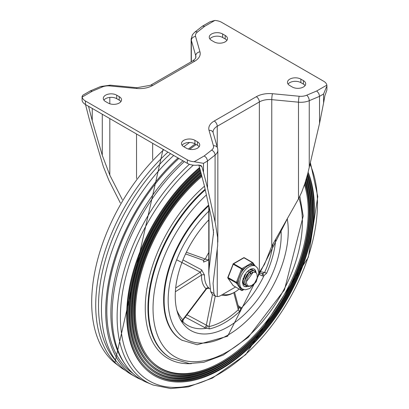 <?xml version="1.0" encoding="UTF-8"?>
<svg xmlns="http://www.w3.org/2000/svg" width="409" height="409" viewBox="0 0 409 409"><rect width="100%" height="100%" fill="white"/><g stroke="black" fill="none" stroke-linecap="round" stroke-linejoin="round"><path stroke-width="0.61" d="M199.035 165.042L201.934 166.714L203.493 172.358L203.493 163.339L194.163 161.734A11.416 6.59 180 0 1 187.342 159.842L85.42 100.997A11.416 6.59 180 0 1 82.143 97.061L82.628 95.333L90.271 90.921L92.25 91.227L102.286 86.979A9.99 5.767 180 0 1 109.817 85.936L136.529 88.477A18.553 10.711 0 0 0 152.664 85.481L194.776 61.166A4.279 2.474 -120 0 0 192.639 60.951L150.522 85.266A4.279 2.474 60 0 1 152.664 85.481M82.076 96.422L82.076 99.832A11.416 6.59 -0 0 0 85.42 104.494L187.342 163.339A11.416 6.59 -0 0 0 197.849 165.118L200.957 165.466L201.934 166.714M194.776 61.166A18.553 10.711 0 0 0 199.965 51.851L195.568 36.427A9.99 5.767 180 0 1 197.373 32.081L204.73 26.283L202.429 26.166L210.073 21.754L214.837 20.45A11.416 6.59 180 0 1 221.658 22.342L323.58 81.187A11.416 6.59 180 0 1 326.857 85.123L326.929 85.931L323.58 94.004L323.58 103.022L324.884 95.726L326.663 90.747A11.416 6.59 0 0 0 326.924 89.346L326.924 85.931M202.429 26.166L194.725 32.214L192.429 34.714L191.156 38.988A14.274 8.241 0 0 0 191.346 40.322L195.742 55.747A14.274 8.241 180 0 1 195.931 57.086L195.297 58.722L192.639 60.951M214.224 121.018A4.279 2.474 60 0 1 217.251 126.263L259.367 101.948A4.279 2.474 -120 0 0 256.336 96.703L214.224 121.018A18.553 10.711 0 0 0 209.035 130.333L213.432 145.757A9.99 5.767 180 0 1 211.627 150.103L204.27 155.901L206.3 157.669L207.445 160.19L207.527 188.058L215.451 223.682L217.614 237.363L217.654 245.548L213.069 283.386L213.953 293.544L215.359 296.182L217.251 296.586A11.416 6.59 120 0 0 220.845 295.487L235.579 286.98M326.857 85.123L316.75 90.956L318.729 93.313L319.526 95.931L319.547 123.385L323.58 103.022M198.866 165.042L204.27 185.41L211.627 218.467L213.564 232.568L209.035 269.383L208.789 273.82L210.696 291.668L212.281 294.403L215.359 296.182M182.123 145.277A7.848 4.53 180 0 1 194.914 143.82L197.435 145.277A7.848 4.53 180 0 1 199.127 146.734M103.912 100.123A7.848 4.53 180 0 1 116.703 98.666L119.223 100.123A7.848 4.53 180 0 1 120.916 101.58M288.084 84.101A7.848 4.53 180 0 1 300.876 82.644L303.401 84.101A7.848 4.53 180 0 1 305.088 85.558M209.873 38.947A7.848 4.53 180 0 1 222.665 37.49L225.19 38.947A7.848 4.53 180 0 1 226.877 40.404M258.836 272.854A11.416 6.59 120 0 0 259.367 272.271L264.511 264.357L271.775 246.187L298.488 198.876L301.724 192.102L304.909 183.375L307.885 173.14L319.547 123.385M203.493 172.358L207.527 188.058M85.512 104.546L89.453 119.888L103.319 166.519L108.901 180.369L120.348 202.976M122.317 199.648L109.817 175.139L102.286 155.338L92.25 120.737L88.538 106.294M92.25 108.436L92.25 120.737M194.914 140.323L197.435 141.78A7.848 4.53 180 0 1 199.735 144.985A7.848 4.53 180 0 1 194.888 149.173A7.848 4.53 180 0 1 186.335 148.191L183.81 146.734A7.848 4.53 180 0 1 181.514 143.528A7.848 4.53 180 0 1 186.361 139.341A7.848 4.53 180 0 1 194.914 140.323L194.914 143.82M105.599 101.58A7.848 4.53 180 0 1 103.303 98.375A7.848 4.53 180 0 1 108.15 94.188A7.848 4.53 180 0 1 116.703 95.169L119.223 96.626A7.848 4.53 180 0 1 121.524 99.832A7.848 4.53 180 0 1 116.677 104.019A7.848 4.53 180 0 1 108.124 103.037L105.599 101.58M289.776 85.558A7.848 4.53 180 0 1 287.476 82.352A7.848 4.53 180 0 1 292.323 78.165A7.848 4.53 180 0 1 300.876 79.147L303.401 80.604A7.848 4.53 180 0 1 305.697 83.809A7.848 4.53 180 0 1 300.85 87.996A7.848 4.53 180 0 1 292.297 87.015L289.776 85.558M225.19 35.45A7.848 4.53 180 0 1 227.486 38.656A7.848 4.53 180 0 1 222.639 42.843A7.848 4.53 180 0 1 214.086 41.861L211.565 40.404A7.848 4.53 180 0 1 209.265 37.199A7.848 4.53 180 0 1 214.112 33.011A7.848 4.53 180 0 1 222.665 33.993L225.19 35.45L225.19 38.947M221.489 295.114A29.259 16.892 120 0 0 233.764 292.686L238.304 309.71A70.68 40.808 -60 0 1 209.045 326.602A2.142 1.544 -102.6 0 0 209.536 328.882A72.638 41.938 120 0 0 239.608 311.52A2.142 0.818 47.1 0 1 238.304 309.71L238.698 307.68L240.691 308.386L241.177 308.135A72.071 41.611 120 0 0 263.785 276.116L263.871 275.554A4.79 4.678 -98.6 0 0 264.091 275.492L266.637 273.243A72.638 41.938 120 0 0 275.738 239.168M239.127 289.03A27.832 16.069 -60 0 1 234.776 292.108A27.832 16.069 -60 0 1 222.833 294.337M208.979 288.268L208.805 287.89A29.259 16.892 -60 0 1 204.5 275.794A29.259 16.892 -60 0 1 204.51 275.109L201.647 269.858L182.956 259.919M203.38 260.313A2.142 1.212 -57.5 0 1 203.529 262.077L208.115 260.216A29.259 16.892 -60 0 1 208.789 258.754M208.789 219.894A74.929 43.257 120 0 0 175.236 296.182A74.929 43.257 120 0 0 180.875 320.4A74.929 43.257 120 0 0 242.655 316.121A74.929 43.257 120 0 0 280.998 229.848M179.822 318.437A72.638 41.938 120 0 0 182.511 321.811L183.258 322.154A4.796 0.634 55.4 0 0 183.258 322.098L183.564 322.435A72.071 41.611 120 0 0 187.639 325.39A72.071 41.611 120 0 0 206.172 328.345L206.438 328.161A4.79 2.766 37.8 0 0 206.637 328.274L209.536 328.882M239.608 311.52L240.712 308.596A4.796 4.341 13.4 0 0 240.691 308.386M182.061 340.293A87.771 50.675 -60 0 1 208.646 205.073A87.771 50.675 120 0 0 163.631 299.971A87.771 50.675 120 0 0 181.806 340.15L197.153 344.741L227.624 336.239L288.069 217.327M215.262 296.126L209.045 326.602L186.995 314.761M258.774 274.153L262.154 275.85L263.785 276.116M241.177 308.135L240.195 306.949L238.15 305.615M234.577 292.22L238.698 307.68M182.843 321.111L183.258 322.098M182.511 321.811A2.142 1.723 136.9 0 1 182.746 319.726A70.68 40.808 -60 0 1 176.811 310.088M183.37 319.414L182.746 319.726L183.37 319.414M272.961 244.081A70.68 40.808 -60 0 1 264.603 272.466A2.142 0.302 -155.8 0 1 266.637 273.243M259.894 271.658L264.603 272.466L262.782 273.565L263.871 275.554M262.782 273.565L261.719 273.463M258.836 273.033L261.934 273.534M207.46 325.717L206.438 328.161M185.221 317.118L206.172 328.345M176.673 259.787L200.287 272.164L201.484 275.058A2.142 1.201 -178.6 0 1 204.51 275.109M175.369 291.745L201.484 275.058A31.396 18.129 120 0 0 206.09 288.774A2.142 1.733 132.6 0 1 208.805 287.89M182.746 319.726L206.09 288.774L208.999 288.279L208.616 288.064M208.789 252.547A31.396 18.129 120 0 0 205.349 259.076A2.142 0.322 -156.2 0 1 208.115 260.216M186.361 252.251L205.349 259.076L203.324 260.272M125.389 370.472A142.24 82.122 -60 0 1 121.141 367.737A142.24 82.122 -60 0 1 167.925 152.128M149.556 383.489A142.24 82.122 -60 0 1 145.87 382.011A142.24 82.122 -60 0 1 125.077 364.245A142.24 82.122 -60 0 1 184.326 161.596M132.828 373.33A141.156 81.493 -60 0 1 178.891 158.462M189.71 149.341A141.156 81.493 -60 0 1 196.192 144.561M298.897 198.14A105.614 60.977 -60 0 1 302.389 222.189A105.614 60.977 -60 0 1 234.904 346.98A105.614 60.977 -60 0 1 154.418 324.153A105.614 60.977 -60 0 1 206.397 194.965M304.47 184.704A122.608 70.788 -60 0 1 308.228 211.683A122.608 70.788 -60 0 1 248.611 341.203A122.608 70.788 -60 0 1 151.754 361.428M304.879 183.472A122.833 70.921 -60 0 1 309.127 212.015A122.833 70.921 -60 0 1 249.158 342.011A122.833 70.921 -60 0 1 152.056 361.74A122.833 70.921 -60 0 1 201.949 176.386M305.267 182.266A123.881 71.524 -60 0 1 309.705 211.494A123.881 71.524 -60 0 1 249.219 342.599A123.881 71.524 -60 0 1 151.294 362.492A123.881 71.524 -60 0 1 201.714 175.476M151.294 362.492L150.686 361.878A123.651 71.391 -60 0 1 201.535 174.766M305.523 181.448A125.394 72.398 -60 0 1 309.766 210.298A125.394 72.398 -60 0 1 309.572 217.184M226.969 360.257A125.394 72.398 -60 0 1 149.725 363.443M305.896 180.221A125.624 72.531 -60 0 1 310.666 210.63A125.624 72.531 -60 0 1 249.332 343.575A125.624 72.531 -60 0 1 150.026 363.749A125.624 72.531 -60 0 1 201.325 173.958M306.264 178.984A126.667 73.134 -60 0 1 311.244 210.108A126.667 73.134 -60 0 1 249.398 344.158A126.667 73.134 -60 0 1 149.27 364.501A126.667 73.134 -60 0 1 201.09 173.048M149.27 364.501L148.661 363.887A126.437 73.001 -60 0 1 200.911 172.342M306.52 178.114A128.181 74.003 -60 0 1 311.305 208.907A128.181 74.003 -60 0 1 311.106 215.937M226.652 362.21A128.181 74.003 -60 0 1 147.7 365.452M306.868 176.903A128.411 74.136 -60 0 1 312.205 209.239A128.411 74.136 -60 0 1 249.51 345.135A128.411 74.136 -60 0 1 148.002 365.758A128.411 74.136 -60 0 1 200.701 171.529M307.215 175.64A129.459 74.74 -60 0 1 312.783 208.718A129.459 74.74 -60 0 1 249.577 345.723A129.459 74.74 -60 0 1 147.24 366.51A129.459 74.74 -60 0 1 200.466 170.619M147.24 366.51L146.632 365.902A129.229 74.612 -60 0 1 200.282 169.919M307.466 174.72A130.967 75.614 -60 0 1 312.844 207.516A130.967 75.614 -60 0 1 312.64 214.689M226.341 364.163A130.967 75.614 -60 0 1 145.67 367.461M307.788 173.523A131.197 75.747 -60 0 1 313.744 207.854A131.197 75.747 -60 0 1 249.684 346.699A131.197 75.747 -60 0 1 145.977 367.768A131.197 75.747 -60 0 1 200.067 169.111M308.115 172.24A132.245 76.35 -60 0 1 314.322 207.332A132.245 76.35 -60 0 1 249.751 347.282A132.245 76.35 -60 0 1 145.215 368.524A132.245 76.35 -60 0 1 199.817 168.217M145.215 368.524L144.607 367.911A132.015 76.217 -60 0 1 199.618 167.526M125.077 364.245L123.728 362.256A141.156 81.493 -60 0 1 182.93 160.788M116.994 362.103A141.156 81.493 -60 0 1 170.563 153.651M141.371 379.7A142.721 82.398 -60 0 1 135.287 376.74A142.721 82.398 -60 0 1 177.997 157.94M188.416 149.05A142.721 82.398 -60 0 1 195.185 143.978M135.287 376.74L130.998 374.266A142.721 82.398 -60 0 1 173.707 155.466M183.876 146.775A142.721 82.398 -60 0 1 189.515 142.496M250.651 271.663L250.579 272.43M244.142 284.403L243.667 284.24M245.906 285.421L245.093 285.088L243.565 283.263L243.15 279.966L244.168 276.095L245.19 274.148M246.918 271.929L249.086 270.242L251.734 269.638L253.329 270.528M252.522 269.884L252.077 269.649M243.094 278.493L243.289 283.059L244.838 284.945L245.804 285.308M245.952 285.339L247.363 285.329M253.135 272.266L246.469 281.55L246.443 283.043L247.338 285.303L248.938 286.131L251.612 285.548L253.999 283.734L250.978 285.978L248.033 286.515L246.857 286.111L245.84 285.191L244.899 282.307L245.405 278.539L247.2 274.787L249.817 271.939L252.588 270.661L254.418 270.973L255.615 272.43M253.999 283.734A8.446 4.877 -60 0 0 257.251 277.144L256.975 274.107L256.213 272.88L255.18 272.236L252.65 272.435L250.068 274.27A7.019 4.054 120 0 0 246.469 281.55M249.526 271.821L244.705 280.446M242.956 278.938L242.941 279.413M252.235 272.42L251.857 271.448M250.068 273.739L250.216 271.842M250.518 273.36L250.528 271.709M248.749 272.343L248.805 271.75M254.296 270.906L252.389 270.507L249.623 271.745L246.995 274.572L245.175 278.314L244.638 282.087L245.548 284.996L246.734 286.034M241.203 288.33L239.388 286.77L238.57 284.587L237.302 282.783L242.471 269.454L245.011 267.987L247.471 265.932L250.272 264.95L252.813 263.483A0.716 0.562 -35.1 0 0 252.747 262.65A0.716 0.414 -60 0 0 252.665 262.573A0.716 0.414 -60 0 0 252.307 262.609A0.716 0.414 60 0 1 252.813 263.483L254.081 265.293L255.63 266.177A13.2 7.623 120 0 0 245.456 269.715A13.2 7.623 120 0 0 239.694 283.002A13.2 7.623 120 0 0 242.43 289.045L245.39 289.802L249.746 288.519L256.167 281.847L258.836 273.043L257.788 268.396L255.63 266.177M242.471 269.454A0.716 0.414 -120 0 0 241.964 268.58L233.641 263.774A0.716 0.414 -120 0 0 233.283 263.739A0.716 0.716 0 0 0 232.977 264.096L242.471 269.454M237.302 282.783L227.803 277.425A0.716 0.716 0 0 0 227.885 278.094A0.716 0.562 -35.1 0 0 228.033 278.227L236.361 283.033A0.716 0.562 -35.1 0 0 237.302 282.783M227.874 277.537A0.716 0.562 -35.1 0 0 227.885 278.094L233.058 285.451A0.716 0.562 144.9 0 1 232.982 285.267M243.529 289.526L242.471 290.139A0.716 0.562 144.9 0 1 241.53 290.39L233.202 285.584A0.716 0.562 144.9 0 1 233.058 285.451A0.716 0.716 0 0 0 233.283 285.656A0.716 0.414 120 0 0 233.391 285.692M233.135 264.066L227.803 277.425M244.418 257.844A0.716 0.414 120 0 0 244.342 257.767A0.716 0.716 0 0 0 243.626 257.767A0.716 0.414 60 0 1 243.984 257.803L252.307 262.609L241.964 268.58A0.716 0.414 -60 0 0 241.53 269.122L236.361 282.45A0.716 0.414 -60 0 0 236.361 283.033L241.53 290.39A0.716 0.414 -60 0 0 241.612 290.467A0.716 0.716 0 0 0 242.322 290.467A0.716 0.414 -120 0 0 242.471 290.139L241.208 288.34M254.081 265.293A13.2 7.623 120 0 0 250.272 264.95M245.011 267.987A13.2 7.623 120 0 0 241.203 272.726M238.57 279.511A13.2 7.623 120 0 0 238.57 284.587M247.118 286.244A9.99 5.767 -60 0 1 243.866 286.157M253.851 268.871A9.99 5.767 -60 0 1 255.676 272.466M253.703 270.62A8.563 4.944 120 0 0 252.931 269.976A8.563 4.944 120 0 0 248.278 270.63M242.609 280.451A8.563 4.944 120 0 0 244.367 284.807A8.563 4.944 120 0 0 245.139 285.119M85.42 100.997L85.42 104.494M204.73 26.283L214.837 20.45M197.373 32.081A4.279 2.817 -128.2 0 0 194.725 32.214M199.965 51.851A4.279 3.451 164.1 0 0 195.742 55.747L195.742 57.955M195.568 36.427A4.279 3.451 164.1 0 0 191.346 40.322L191.346 61.698M90.409 90.854L100.619 86.529A4.279 2.065 67.1 0 1 102.286 86.979M100.619 86.529L110.22 85.169L136.933 87.71A4.279 0.567 95.4 0 0 136.529 88.477M110.22 85.169A4.279 0.567 95.4 0 0 109.817 85.936M82.143 97.061L92.25 91.227M187.342 159.842L187.342 163.339M204.27 155.901L194.163 161.734M203.493 163.339L207.527 161.008L215.083 155.062A14.274 8.241 0 0 0 217.844 150.19L217.547 148.078A4.279 3.451 -15.9 0 0 213.432 145.757M259.367 272.271L259.367 101.948A14.274 8.241 180 0 1 271.775 99.643L298.488 102.184A14.274 8.241 0 0 0 309.245 100.696A4.279 2.065 -112.9 0 0 306.714 95.205A9.99 5.767 180 0 1 299.184 96.248L272.471 93.712A18.553 10.711 0 0 0 256.336 96.703M309.245 167.618L309.245 100.696L319.547 96.335L323.58 94.004M316.75 90.956L306.714 95.205M271.775 246.187L271.775 99.643A4.279 0.567 -84.6 0 1 272.471 93.712M298.488 198.876L298.488 102.184A4.279 0.567 -84.6 0 1 299.184 96.248M211.627 150.103A4.279 2.817 51.8 0 1 215.083 155.062L215.083 221.985M209.035 130.333A4.279 3.451 -15.9 0 1 213.15 132.654L217.547 148.078M213.432 229.587L213.432 234.96M209.035 206.811L209.035 269.383M213.15 132.654L213.069 132.092A14.274 8.241 180 0 1 217.251 126.263L217.251 147.036M217.251 248.718L217.251 296.586M210.696 291.668L213.953 293.544M152.664 143.314L152.664 159.52M136.529 134.004L136.529 178.575M109.817 97.403L109.817 103.779M109.817 118.579L109.817 175.139M102.286 114.234L102.286 155.338M197.435 141.78L197.435 145.277M116.703 95.169L116.703 98.666M119.223 96.626L119.223 100.123M300.876 79.147L300.876 82.644M303.401 80.604L303.401 84.101M222.665 33.993L222.665 37.49M287.241 218.795A84.919 49.029 -60 0 1 228.217 334.93A84.919 49.029 -60 0 1 168.983 311.162A84.919 49.029 -60 0 1 208.789 211.208M208.789 273.82L208.789 205.707A87.771 50.675 120 0 0 164.132 300.262A87.771 50.675 120 0 0 182.312 340.441M212.47 294.516L206.325 325.237A2.142 1.161 -61.3 0 1 204.403 327.609M262.005 273.575A2.142 1.242 -63.2 0 1 262.154 275.85M238.646 307.491A2.142 1.268 123 0 0 240.195 306.949M175.676 288.023L200.287 272.164A2.142 1.273 117.8 0 0 201.647 269.858M208.442 220.252L208.789 221.09M121.141 367.737L114.842 362.921A141.565 81.734 -60 0 1 163.794 149.745M310.39 162.695L317.778 196.555L308.376 257.154L245.794 354.598L212.404 378.09L188.355 386.888L170.691 388.55L153.186 385.058A141.565 81.734 -60 0 1 119.239 292.149A141.565 81.734 -60 0 1 189.393 164.28M141.182 379.588A142.685 82.378 -60 0 1 107.95 285.927A142.685 82.378 -60 0 1 178.017 157.956M188.442 149.06A142.685 82.378 -60 0 1 195.211 143.994M205.267 189.894A108.825 62.828 -60 0 0 171.028 358.238L170.481 357.921A108.825 62.828 -60 0 1 150.584 283.498A108.825 62.828 -60 0 1 205.119 189.224M191.427 363.611A110.502 63.799 -60 0 1 145.578 299.797A110.502 63.799 -60 0 1 204.454 186.238M310.022 164.275A139.346 80.45 -60 0 1 317.461 203.35A139.346 80.45 -60 0 1 227.557 368.591A139.346 80.45 -60 0 1 121.908 336.096A139.346 80.45 -60 0 1 193.319 165.159M241.913 290.456A0.716 0.414 -60 0 1 241.612 290.467L233.283 285.656A0.716 0.414 120 0 1 233.202 285.584L228.033 278.227A0.716 0.414 120 0 1 228.033 277.645L233.202 264.316A0.716 0.414 120 0 1 233.641 263.774L243.984 257.803A0.716 0.414 120 0 1 244.342 257.767L252.665 262.573A0.716 0.716 0 0 1 252.89 262.782L255.042 265.84M241.99 290.441A0.716 0.414 -120 0 0 242.322 290.467L243.805 289.608M247.609 286.423A9.99 5.767 -60 0 1 244.035 286.264L243.324 285.635L242.435 282.348L246.167 272.808L250.64 269.122L252.614 268.631L254.025 268.958A9.99 5.767 -60 0 1 256.06 272.737M217.844 150.19L217.844 242.133M136.933 87.71L150.522 85.266M191.156 38.988L191.156 61.805M234.776 292.108L233.764 292.686M210.241 289.005L208.958 288.258M182.843 321.131L183.237 319.746L206.468 288.948M185.568 253.912L203.462 260.344M153.186 385.058L145.87 382.011M114.842 362.921L163.073 149.326M171.028 358.238L189.336 363.54L203.815 362.302L223.283 355.073L248.191 337.369L284.47 289.848L303.212 216.003L299.833 196.315M252.399 269.807L252.655 269.955M243.626 257.767L233.283 263.739M241.039 288.243L242.43 289.045"/></g></svg>
